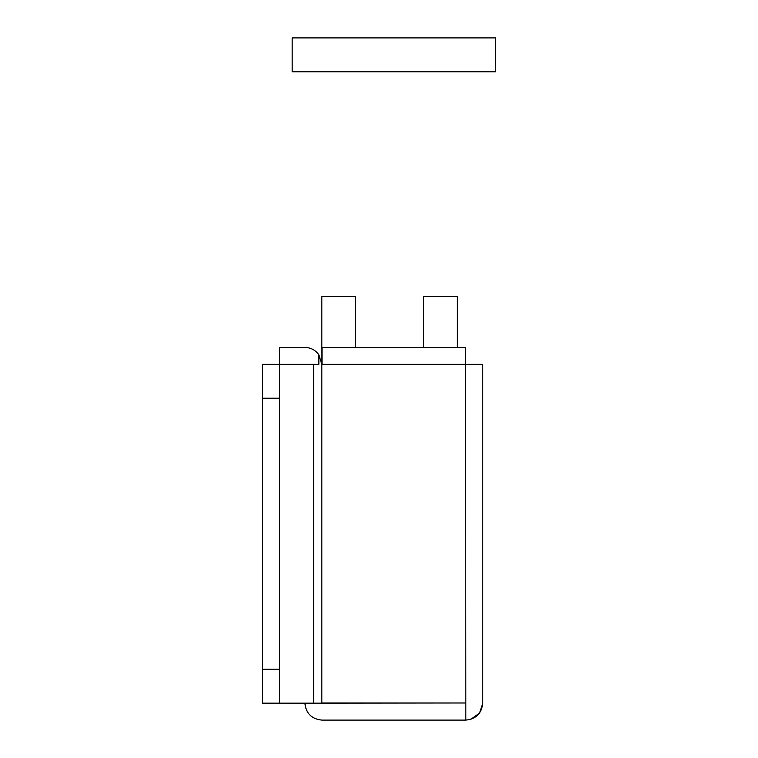 <?xml version="1.0" encoding="UTF-8"?>
<svg xmlns="http://www.w3.org/2000/svg" width="758" height="758" viewBox="0 0 758 758"><rect width="100%" height="100%" fill="white"/><g stroke="black" fill="none" stroke-linecap="round" stroke-linejoin="round"><path stroke-width="1.14" d="M355.71 347.41L355.71 296.586L321.828 296.586L321.828 703.159L262.533 703.159L262.533 669.276L279.475 669.276L279.475 703.159M343.004 71.783L389.839 71.783M495.467 37.9L292.181 37.9L292.181 71.783L495.467 71.783L495.467 37.9M321.998 364.352L321.998 347.41L465.649 347.41L465.649 364.352L321.828 364.352L318.853 354.763C315.394 350.025 310.742 347.581 304.887 347.41C310.742 347.581 315.394 350.025 318.853 354.763L318.853 364.352L279.475 364.352L279.475 669.276M321.828 702.988L465.819 702.988L465.649 364.352M465.819 364.352L482.761 364.352L482.761 703.159C481.681 713.373 476.033 719.02 465.819 720.1L321.828 720.1C311.614 719.02 305.967 713.373 304.887 703.159C305.967 713.373 311.614 719.02 321.828 720.1M465.819 702.988L321.828 703.159M470.794 719.351L479.606 713.003L482.761 703.159M279.475 398.234L262.533 398.234L262.533 364.352L279.475 364.352L279.475 347.41L304.887 347.41M262.533 398.234L262.533 669.276M457.349 347.41L457.349 296.586L423.466 296.586L423.466 347.41M465.819 720.1L465.819 703.159M313.604 703.159L313.604 364.352"/></g></svg>
